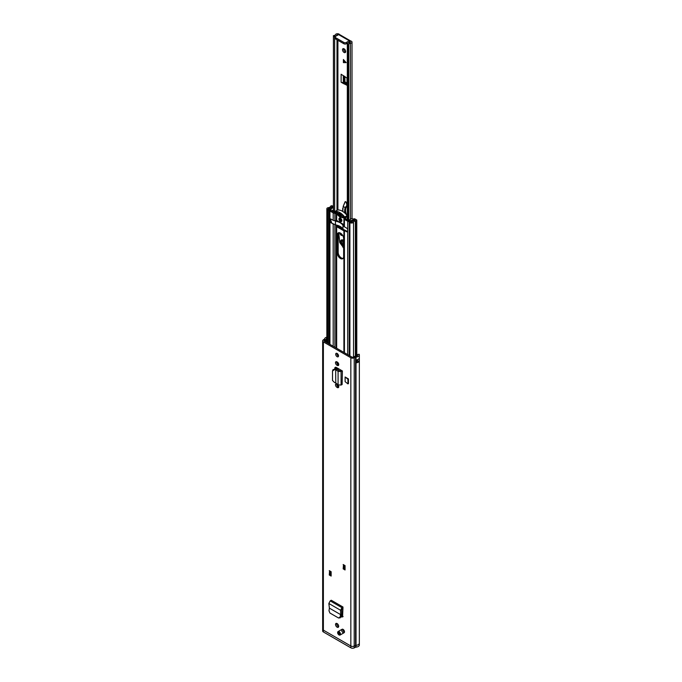 <?xml version="1.0" encoding="UTF-8"?>
<svg xmlns="http://www.w3.org/2000/svg" width="682" height="682" viewBox="0 0 682 682"><rect width="100%" height="100%" fill="white"/><g stroke="black" fill="none" stroke-linecap="round" stroke-linejoin="round"><path stroke-width="1.02" d="M339.645 617.704L341.102 616.869L341.784 614.167L340.642 614.635L340.011 617.159L341.102 616.869M342.159 617.048L341.358 616.929L342.611 616.255L342.978 607.014L341.938 607.679L340.557 610.254L340.668 614.644L329.397 608.139L328.988 610.791L329.935 613.033L338.553 618.003L340.327 617.781M338.553 618.003L340.011 617.159M329.397 608.139L328.86 603.502L330.199 600.902L331.239 600.237L342.978 607.014M345.118 376.993L345.118 381.639L347.922 383.898L347.922 379.252L345.118 376.993L348.476 378.936L347.922 379.252M347.922 383.898L348.476 383.574L348.476 378.936M337.957 384.75A2.046 1.176 60 0 1 338.323 387.632A2.046 1.176 60 0 1 337.3 387.529L336.925 387.308A2.046 1.176 60 0 1 335.476 384.81A2.046 1.176 60 0 1 335.902 383.872A2.046 1.176 60 0 1 336.925 383.975L337.275 384.171M336.925 361.852L337.3 362.074A2.046 1.176 60 0 1 338.639 363.873A2.046 1.176 60 0 1 338.323 365.509A2.046 1.176 60 0 1 337.3 365.407L336.925 365.194A2.046 1.176 60 0 1 335.476 362.688A2.046 1.176 60 0 1 335.902 361.758A2.046 1.176 60 0 1 336.925 361.852M343.174 564.526L345.058 565.608L345.058 569.964L343.174 568.873L343.489 564.705M329.261 570.629L331.145 571.721L331.145 576.068L329.261 574.986L329.577 570.817M337.675 632.581A1.995 1.151 60 0 1 338.093 631.575L342.083 629.273A1.995 1.151 60 0 1 343.617 629.81A1.995 1.151 60 0 1 344.495 631.822A1.995 1.151 60 0 1 344.078 632.734A1.995 1.151 60 0 1 342.535 632.197A1.995 1.151 60 0 1 341.665 630.185M335.544 624.473A2.217 1.279 60 0 1 336.004 623.459A2.217 1.279 60 0 1 337.709 624.056A2.217 1.279 60 0 1 338.681 626.289A2.217 1.279 60 0 1 338.221 627.304A2.217 1.279 60 0 1 336.507 626.707A2.217 1.279 60 0 1 335.544 624.473M335.697 354.256A1.995 1.151 60 0 1 336.115 353.344A1.995 1.151 60 0 1 337.65 353.881A1.995 1.151 60 0 1 338.528 355.893A1.995 1.151 60 0 1 338.11 356.805A1.995 1.151 60 0 1 336.567 356.268A1.995 1.151 60 0 1 335.697 354.256M357.649 355.262L357.649 354.529L359.184 354.256A3.777 2.182 180 0 1 359.346 354.896A3.777 2.182 180 0 1 356.021 357.061A0.887 0.511 0 0 0 355.561 357.172L354.205 357.828A2.489 1.432 180 0 1 350.846 357.743L323.379 341.887A2.489 1.432 180 0 1 322.654 340.872A2.489 1.432 180 0 1 323.234 339.951L324.368 339.167A0.887 0.511 0 0 0 324.572 338.903A3.777 2.182 180 0 1 326.849 337.155M356.021 357.061L356.021 645.317A0.887 0.511 0 0 0 355.561 645.428A0.887 0.511 180 0 1 356.021 645.317A3.777 2.182 0 0 0 359.346 643.152A3.777 2.182 180 0 1 356.021 645.317L356.021 647.124A0.887 0.511 0 0 0 355.561 647.244L354.205 647.9A2.489 1.432 0 0 1 350.846 647.815L350.846 645.999L323.379 630.142A2.489 1.432 180 0 1 322.654 629.128A2.489 1.432 0 0 0 323.379 630.142L350.846 645.999A2.489 1.432 0 0 0 354.205 646.084A2.489 1.432 180 0 1 350.846 645.999L350.846 357.743M342.381 370.957L342.134 384.512L342.381 370.957L336.337 367.462A2.191 1.262 -120 0 0 335.246 367.351A2.191 1.262 -120 0 0 334.785 368.357L334.785 368.672M343.123 616.639L341.128 616.792M338.715 387.009A2.046 1.176 60 0 1 338.434 386.873L338.05 386.66A2.046 1.176 60 0 1 336.61 384.154A2.046 1.176 60 0 1 336.635 383.838L336.669 384.674M338.715 364.887A2.046 1.176 60 0 1 338.434 364.759L338.05 364.538A2.046 1.176 60 0 1 336.61 362.04A2.046 1.176 60 0 1 336.635 361.724L336.669 362.56M344.47 632.103A1.995 1.151 60 0 1 342.799 629.537M338.63 626.715A2.217 1.279 60 0 1 336.669 623.825A2.217 1.279 60 0 1 336.72 623.399M338.502 356.175A1.995 1.151 60 0 1 336.831 353.608A1.995 1.151 60 0 1 336.857 353.319M357.649 354.529A2.174 1.253 180 0 1 357.752 354.896A2.174 1.253 180 0 1 355.834 356.14A2.489 1.432 0 0 0 354.529 356.464L353.174 357.121A0.887 0.511 180 0 1 351.972 357.095L324.513 341.239A0.887 0.511 180 0 1 324.453 340.548L325.595 339.764A2.489 1.432 0 0 0 326.158 339.014A2.174 1.253 180 0 1 326.849 338.238M331.145 574.764L330.395 574.329L330.395 571.439M345.058 568.66L344.299 568.225L344.299 565.327M334.785 368.357L335.919 367.7A2.191 1.262 60 0 1 335.962 367.3M335.919 367.7L335.919 368.817M342.603 616.34L341.409 615.65M355.561 647.244L355.561 645.428L354.205 646.084L355.561 645.428L355.561 357.172L354.529 356.464M357.649 361.068L357.649 361.017A1.424 0.818 0 0 0 359.295 361.059A3.777 2.182 180 0 1 356.26 362.841L356.26 359.934A3.777 2.182 0 0 0 359.295 358.161L359.295 358.161A1.33 0.767 0 0 0 359.312 358.161L359.295 361.059M356.643 361.784A2.174 1.253 0 0 0 357.675 361.025A1.424 0.818 0 0 1 357.521 360.948L357.206 360.769A0.801 0.46 0 0 0 356.643 360.633M326.073 342.142A2.489 1.432 0 0 0 326.158 341.912A2.174 1.253 180 0 1 326.201 341.776A2.174 1.253 180 0 1 326.849 341.136M326.849 342.108A0.801 0.46 180 0 1 326.627 342.023L326.201 341.776M330.395 574.329L329.261 574.986M344.299 568.225L343.174 568.873M335.757 382.892L335.663 369.721L335.757 382.892L338.084 384.861L338.084 371.349L341.085 371.502L342.134 370.948L341.068 370.266A1.773 1.023 180 0 1 341.136 370.232M338.084 384.861L341.085 385.057L342.134 384.512M334.606 369.584L335.067 368.698L336.124 368.843L335.663 369.721L334.606 369.584L332.509 370.999L332.509 380.488L334.606 382.585L335.663 382.815M333.114 369.499L332.509 370.999M335.067 368.698L332.969 370.113M336.124 368.843L337.036 369.158L335.757 369.712L338.084 371.349L339.363 370.795L337.036 369.158M341.068 370.266L339.363 370.795M342.978 608.318L341.682 609.503L341.784 614.167M341.793 614.039L340.847 614.55M328.86 603.502L340.557 610.254L341.682 609.503M342.952 608.932L342.952 608.335M322.654 629.102A2.489 1.432 0 0 0 322.654 629.128L322.654 340.872M359.346 354.896L359.346 643.152A3.777 2.182 0 0 0 359.346 643.058M322.654 629.128L322.654 630.944A2.489 1.432 0 0 0 323.379 631.958L323.379 341.887M356.021 647.124A3.777 2.182 0 0 0 359.346 644.959L359.346 643.152M350.846 647.815L323.379 631.958M345.603 51.977A2.217 1.279 60 0 1 345.211 51.806A2.217 1.279 60 0 1 343.694 48.669M339.747 34.663L339.031 34.1A2.131 1.228 0 0 0 336.951 33.785A2.131 1.228 0 0 0 335.459 34.671A2.174 1.253 180 0 1 333.43 35.626L333.447 35.958A0.887 0.511 0 0 0 334.64 36.419L334.64 211.693M350.267 42.327L350.011 42.403A3.777 2.182 180 0 0 347.377 43.767A0.887 0.511 0 0 0 348.178 44.458L348.749 44.475A2.174 1.253 180 0 1 350.395 43.298A2.131 1.228 0 0 0 352.014 42.105A2.131 1.228 0 0 0 351.392 41.235L350.369 40.852A1.824 1.049 120 0 0 350.173 40.681A1.824 1.049 120 0 0 349.261 40.767L346.379 42.437L346.379 43.742L349.423 42.165L349.423 41.406L350.369 40.852M347.002 84.176L343.396 82.232L344.922 81.789L347.002 83.136M344.086 48.831A2.217 1.279 60 0 1 345.535 50.792A2.217 1.279 60 0 1 345.194 52.574A2.217 1.279 60 0 1 344.086 52.463A2.217 1.279 60 0 1 342.628 50.502A2.217 1.279 60 0 1 342.969 48.729A2.217 1.279 60 0 1 344.086 48.831M344.649 82.957L343.515 83.605L347.002 85.182L347.002 78.08L341.128 74.253L341.128 82.232A1.603 0.921 0 0 0 343.327 82.258L343.396 82.232M343.515 83.605L341.128 82.232M350.267 41.892L349.423 41.406M338.119 34.876L337.01 34.893A3.777 2.182 180 0 1 334.64 36.419M343.396 59.496L346.089 62.616L343.396 62.616L343.396 59.496M333.43 211.07L333.43 35.626M348.749 219.911L348.749 44.475M346.379 43.742A1.773 1.023 180 0 1 343.864 43.742L343.864 42.437L335.697 37.723A1.773 1.023 0 0 1 335.177 36.998A1.773 1.023 0 0 1 335.697 36.274L338.587 34.603A1.824 1.049 -60 0 1 339.5 34.518L350.173 40.681M343.864 42.437A1.773 1.023 0 0 0 346.379 42.437M335.697 37.723L335.697 39.027L343.864 43.742M335.697 39.027A1.773 1.023 180 0 1 335.177 38.303L335.177 36.998M343.583 59.718L343.515 62.539L346.2 62.548M343.643 246.449L342.918 246.134C339.542 242.093 339.559 240.081 342.986 240.09L343.643 240.567M342.176 239.876L343.643 245.324M342.245 234.787A1.995 1.151 60 0 1 342.185 234.753A1.995 1.151 60 0 1 341.145 233.602M347.326 204.191A2.489 1.432 -120 0 0 347.164 203.799L345.868 201.693L345.194 201.659M346.592 214.907A5.328 3.078 -120 0 0 346.524 214.736A9.326 5.388 60 0 1 347.104 206.279A2.489 1.432 -120 0 0 347.326 206.015M340.437 227.771L340.335 226.552M346.499 202.401L345.101 201.804M345.783 201.872L344.981 201.983L343.182 206.39M346.115 206.493L345.066 207.524L346.439 206.655L346.985 203.901L346.439 206.655L347.104 206.279M345.066 207.524L343.225 206.433L344.981 202.06M345.041 202.136L343.225 206.433L342.739 211.446M342.577 235.281L339.457 232.715M338.724 232.69L339.815 242.587L343.643 247.796M343.643 245.247A3.112 1.799 60 0 1 341.443 241.445A3.112 1.799 60 0 1 342.347 239.911M343.123 258.35A4.527 2.617 60 0 1 341.384 257.941A4.527 2.617 60 0 1 338.178 252.391L338.178 234.403A4.527 2.617 60 0 1 338.698 232.69M340.437 258.487A4.527 2.617 60 0 1 337.24 252.937L337.24 234.949A4.527 2.617 60 0 1 338.178 232.877A4.527 2.617 60 0 1 341.665 234.088A4.527 2.617 60 0 1 343.643 238.649L343.643 256.637A4.527 2.617 60 0 1 342.705 258.708A4.527 2.617 60 0 1 340.437 258.487M338.997 219.084A1.995 1.151 60 0 1 339.406 218.078A1.995 1.151 60 0 1 340.437 218.155A1.995 1.151 60 0 1 341.742 219.919A1.995 1.151 60 0 1 341.443 221.522A1.995 1.151 60 0 1 340.412 221.437M336.243 213.611L333.541 213.048L334.666 212.392L330.872 210.465A0.887 0.511 180 0 1 330.702 209.886L331.102 209.391A1.867 1.074 -0 0 0 331.273 209.042A2.217 1.279 180 0 1 332.918 207.942A1.688 0.972 -0 0 0 333.43 207.805M343.907 229.74A1.773 1.023 -0 0 0 343.907 229.783A1.773 1.023 -0 0 0 344.427 230.507L346.379 231.633A2.268 1.304 -120 0 0 347.505 231.744A2.268 1.304 -120 0 0 347.684 231.607L347.684 229.467A2.268 1.304 -120 0 0 346.379 227.933L344.427 226.808A1.773 1.023 180 0 1 343.907 226.083L343.907 218.982M334.521 224.318A1.773 1.023 180 0 1 333.191 224.02L331.239 222.895A2.268 1.304 60 0 1 329.935 221.36L329.935 219.22A2.268 1.304 60 0 1 330.105 219.084A2.268 1.304 60 0 1 331.239 219.195L333.191 220.32A1.773 1.023 -0 0 0 334.905 220.584L336.669 220.448L343.907 224.625M344.205 218.146L344.154 219.178A1.773 1.023 -0 0 0 344.427 219.374L347.684 221.258A2.217 1.279 -0 0 0 350.207 221.505L351.23 221.249A3.555 2.055 -0 0 0 354.29 219.732L355.134 220.235A3.555 2.055 -0 0 0 352.202 221.948L351.017 222.102L350.318 221.48L349.201 221.897L349.9 222.52A1.978 1.142 -0 0 0 351.98 223.014A1.978 1.142 -0 0 0 353.523 222.068A2.217 1.279 -0 0 1 355.356 220.994A1.688 0.972 180 0 0 356.268 220.721L356.524 220.576A0.887 0.511 180 0 0 356.524 219.851L354.955 218.948A0.887 0.511 180 0 0 353.711 218.939L353.455 219.084A1.688 0.972 180 0 0 353.003 219.536A2.217 1.279 -0 0 1 351.085 220.482A1.867 1.074 180 0 0 350.48 220.576L349.636 220.815A0.887 0.511 -0 0 1 348.621 220.712L345.365 218.828L345.152 217.601M333.43 206.518L332.364 205.904A0.887 0.511 -0 0 0 331.111 205.904L330.855 206.049A1.688 0.972 -0 0 0 330.386 206.578A2.217 1.279 180 0 1 328.528 207.635A1.978 1.142 180 0 0 326.849 208.769A1.978 1.142 180 0 0 327.744 209.724L328.818 210.133L329.542 209.485L328.178 208.769L328.724 208.402A3.555 2.055 180 0 0 331.699 206.706L331.75 207.388M353.455 219.084L354.333 220.371M333.541 213.048A1.773 1.023 180 0 1 333.191 212.886L329.935 211.011A2.217 1.279 180 0 1 329.287 210.099A2.217 1.279 180 0 1 329.5 209.553L329.952 208.965A3.555 2.055 180 0 1 332.577 207.192L331.75 206.637M343.967 218.82L345.28 218.521M349.201 355.493L349.201 221.897M328.818 343.719L328.818 210.133M338.212 386.745L338.212 385.091M338.212 369.985L338.212 368.544M338.212 364.631L338.212 362.969M338.212 356.038L338.212 354.683M343.583 229.587L338.246 226.501L338.246 225.572M337.266 385.935L337.266 384.171M337.266 369.329L337.266 367.999M337.266 363.821L337.266 362.057M337.266 355.041L337.266 353.54M343.583 229.544L343.583 230.669L337.3 227.046L337.3 225.273M337.3 227.046L338.246 226.501M335.041 211.454A12.651 7.306 60 0 1 344.708 217.038A0.81 0.469 60 0 1 344.691 218.172L339.875 216.978L335.015 212.554A0.81 0.469 60 0 1 335.041 211.454L337.488 210.039A0.81 0.469 -120 0 0 337.309 210.15M344.904 218.044L347.138 216.757A0.81 0.469 -120 0 0 347.326 216.671M347.692 231.599L342.995 229.212L342.995 225.512L343.907 226.04M353.421 219.101L351.656 218.547L349.286 220.013L346.959 218.794M341.119 215.06L340.403 215.478L340.753 216.961L338.997 215.947L339.09 215.026M347.326 215.896A0.81 0.469 -120 0 0 347.155 215.623A12.651 7.306 -120 0 0 337.488 210.039M331.239 222.895L335.459 224.855A11.006 6.351 180 0 1 342.995 229.212M344.708 217.038L347.155 215.623M344.052 216.978L342.918 217.626L341.853 216.91L343.404 216.015M340.983 214.549L340.403 214.753L340.957 215.077L342.918 215.512L344.026 217.524M343.907 217.652L342.918 217.626M339.977 213.176L339.09 213.688L338.997 212.656L341.043 214.489M337.539 212.349L336.013 213.227L336.013 211.931L339.346 214.139L340.48 213.492M340.548 213.534L337.897 214.625L336.831 214.114L338.323 213.244M342.927 229.075L341.102 228.027L342.824 228.896M341.009 226.995L341.026 227.856M347.326 218.138L347.24 219.05M349.124 220.857L345.808 219.084M335.459 224.855L335.459 221.156C339.261 221.863 341.767 223.321 342.995 225.512M331.648 222.656L330.327 218.999M334.521 220.618L335.459 221.156M333.43 209.928L333.353 211.028M332.654 210.619L335.553 211.616M336.013 213.227L336.831 214.114M339.09 213.688L339.346 214.139M338.997 212.656L338.843 213.381L339.585 212.955M340.403 214.753L341.094 214.344M340.403 215.478L341.853 216.91M340.906 216.237L341.094 216.765M338.792 214.549L339.355 214.864L340.983 213.926L339.338 214.89M345.484 217.43L345.697 218.189M347.087 218.956L347.24 218.189M332.577 210.303L333.353 209.979M331 210.397L335.16 212.469M342.253 215.06L340.966 215.802M340.19 218.948A0.997 0.58 -120 0 0 341.043 220.422M324.368 339.167L325.595 339.764L325.595 341.861M323.234 339.951L324.453 340.548L324.453 341.205M354.205 647.9L354.205 357.828L353.174 357.121M326.158 341.912L326.158 339.014M356.26 362.841L356.643 362.27M356.516 359.908L356.106 362.781M357.581 359.636L357.521 360.948M359.312 360.914A1.33 0.767 180 0 1 357.581 360.838L357.274 359.738M356.516 362.185L356.584 362.654M357.206 360.769L357.274 360.659A0.887 0.511 180 0 0 356.643 360.505M337.3 365.407L338.434 364.759M336.925 365.194L338.05 364.538M337.3 387.529L338.434 386.873M336.925 387.308L338.05 386.66M341.085 385.057L341.085 371.502L340.02 370.812M330.199 600.902L341.938 607.679L341.997 608.949M344.078 632.734L340.088 635.036L338.98 634.951C337.581 633.706 337.283 632.581 338.093 631.575A1.995 1.151 60 0 1 339.09 631.677A1.995 1.151 60 0 1 340.395 633.433A1.995 1.151 60 0 1 340.088 635.036A1.995 1.151 60 0 1 339.09 634.933M338.937 631.95A1.773 1.023 -120 0 0 337.675 632.674A1.773 1.023 -120 0 0 338.937 634.848A1.773 1.023 -120 0 0 340.19 634.124A1.773 1.023 -120 0 0 338.937 631.95M338.937 634.806A1.722 0.997 60 0 1 337.718 632.691A1.722 0.997 60 0 1 338.937 631.992A1.722 0.997 60 0 1 340.148 634.098A1.722 0.997 60 0 1 338.937 634.806M338.937 632.043A1.509 0.87 -120 0 0 338.46 631.967A1.509 0.87 -120 0 0 338.025 633.101A1.509 0.87 -120 0 0 339.048 634.558A1.509 0.87 -120 0 0 339.934 634.524A1.509 0.87 -120 0 0 340.037 633.442M339.986 633.425A1.066 0.614 60 0 1 339.431 632.47M337.905 209.988L337.905 40.298M333.447 211.088L333.447 35.958M348.178 44.458L348.178 219.587M350.395 219.28L350.395 43.298M337.01 210.295L337.01 39.786M337.01 35.515L337.01 34.893M338.587 34.603L349.261 40.767M343.327 82.258L343.327 75.523M344.282 81.763L344.282 76.12M347.002 84.483L346.405 85.105M344.922 81.789L344.922 76.529M345.416 61.84L343.805 60.655M343.805 60.979L345.936 62.539M343.643 246.057A3.461 2.003 60 0 1 343.106 245.81A3.461 2.003 60 0 1 340.872 242.749A3.461 2.003 60 0 1 341.409 240.004A3.461 2.003 60 0 1 342.986 240.09M343.643 245.75A3.461 2.003 60 0 1 343.421 245.622A3.461 2.003 60 0 1 341.23 242.724A3.461 2.003 60 0 1 341.571 239.928M343.643 247.847A4.706 2.719 60 0 1 343.063 247.557A4.706 2.719 60 0 1 343.02 247.532M342.262 235.409L342.492 235.145A1.995 1.151 60 0 1 342.262 235.409A1.995 1.151 60 0 1 341.247 235.299A1.995 1.151 60 0 1 339.858 233.014L340.054 232.903M347.164 203.799L346.627 202.665M344.904 213.125A9.326 5.388 60 0 1 345.424 207.652M339.312 226.015L339.406 227.174M342.662 209.374A7.101 4.101 60 0 1 342.756 208.206M345.083 207.541L344.444 212.707M339.005 226.944L338.92 225.836M342.799 208.249L342.662 211.403M346.652 204.003L346.217 202.486M337.24 252.937L338.178 252.391M344.427 352.73L344.427 230.507M347.684 354.614L347.684 231.607M329.935 344.367L329.935 221.36M333.191 346.251L333.191 224.02M353.523 356.959L353.523 222.068M349.9 355.893L349.9 222.52L351.017 222.102M355.356 356.2L355.356 220.994M354.29 220.38L354.29 219.732M351.23 222.213L351.23 221.249M356.268 356.081L356.268 220.721M356.524 356.021L356.524 220.576M345.612 218.598L345.612 218.078M333.191 220.32L333.191 212.886M334.905 220.584L334.905 213.585M329.935 219.22L329.935 211.011M336.669 220.448L336.669 214.455M336.243 220.38L336.243 214.012M344.427 226.808L344.427 219.374M347.684 229.467L347.684 221.258M333.43 207.541L332.671 207.166L333.43 207.388M329.9 209.067L331.102 209.391M329.5 209.553L330.702 210.32M350.207 221.522L349.636 220.815M351.051 222.127L350.48 220.576M354.333 219.672L353.711 218.939M328.468 209.084L327.744 209.724L327.744 343.106M328.724 209.178L328.724 208.402M331.699 207.405L331.699 206.706M334.905 347.24L334.905 224.54M336.243 368.86L336.243 367.41M336.243 348.008L336.243 225.009M336.669 368.971L336.669 367.658M336.669 348.255L336.669 225.103M337.24 234.949L338.178 234.403M340.736 214.941L338.997 215.947M339.039 213.96L337.897 214.625M342.714 228.726L341.009 227.737M333.114 210.047L333.114 210.891M340.25 221.343A1.773 1.023 -120 0 0 341.512 220.618A1.773 1.023 -120 0 0 340.25 218.445A1.773 1.023 -120 0 0 338.997 219.169A1.773 1.023 -120 0 0 340.25 221.343M340.412 218.172A1.995 1.151 60 0 1 341.716 219.936A1.995 1.151 60 0 1 341.409 221.539L340.301 221.445C338.903 220.209 338.604 219.084 339.406 218.078A1.995 1.151 60 0 1 340.412 218.172M340.25 218.922A0.997 0.58 -120 0 0 340.906 220.67A0.997 0.58 -120 0 0 341.111 220.295M340.25 218.896A1.219 0.708 60 0 1 341.119 220.397A1.219 0.708 60 0 1 340.25 220.891A1.219 0.708 60 0 1 339.389 219.399A1.219 0.708 60 0 1 340.25 218.896M356.643 362.364L356.643 359.883M329.355 570.834L331.145 571.874M343.268 564.73L345.058 565.762M338.46 631.967L339.934 634.524M352.014 218.538L352.014 42.105M347.326 219.093L347.326 43.946M343.643 240.652L341.409 240.004M338.664 232.733L339.738 242.511L343.643 247.907M356.78 361.741L356.78 360.642M356.78 355.936L356.78 220.218M326.849 342.586L326.849 208.769M329.287 343.992L329.287 210.099M343.907 352.432L343.907 229.783M334.939 211.488L337.385 210.073M344.811 218.129L347.266 216.714M340.523 214.634L341.094 214.301M339.235 214.983L341 213.969M342.935 229.101L341.128 228.061M340.906 220.67L339.909 218.939"/></g></svg>
